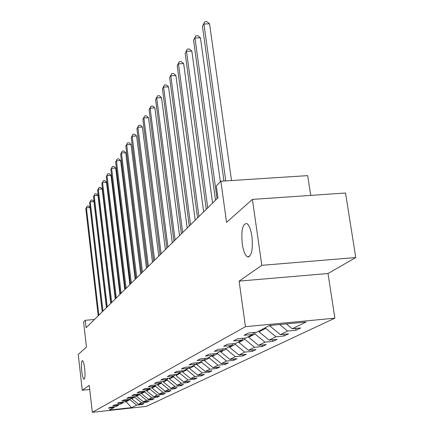 <?xml version="1.0" encoding="UTF-8"?>
<svg xmlns="http://www.w3.org/2000/svg" width="434" height="434" viewBox="0 0 434 434"><rect width="100%" height="100%" fill="white"/><g stroke="black" fill="none" stroke-linecap="round" stroke-linejoin="round"><path stroke-width="0.65" d="M242.248 243.935C241.065 230.183 242.633 223.401 246.946 223.591C249.176 225.241 250.825 229.472 251.899 236.291C253.076 249.973 251.563 256.809 247.358 256.798C245.036 255.214 243.338 250.923 242.248 243.935M81.733 371.103C81.147 364.685 81.375 361.169 82.417 360.567C83.317 361.104 84.077 363.833 84.695 368.754C85.281 375.182 85.059 378.703 84.022 379.316C83.116 378.774 82.352 376.034 81.733 371.103M310.706 195.398L307.69 175.634L220.868 181.228L216.3 185.915L217.939 197.812L86.1 327.73L85.259 320.314L83.588 322.023L86.442 347.119L78.239 354.421L82.254 390.247L89.735 389.466M355.761 257.557L345.54 193.005L252.387 199.401L261.821 265.32L239.118 281.113L245.46 326.677L334.864 318.171L328.006 273.512L355.761 257.557L261.821 265.32M245.46 326.677L92.323 412.3L146.394 406.376L334.864 318.171M163.423 381.502L156.837 382.191L154.455 383.472L160.981 382.788L157.168 384.801L150.728 385.479L148.444 386.705L154.84 386.027L151.189 387.953L144.875 388.62L142.694 389.797L148.96 389.13L145.461 390.974L139.276 391.636L137.182 392.759L143.323 392.103L139.97 393.871L133.905 394.522L131.898 395.602L137.92 394.956L134.703 396.654L128.752 397.289L126.826 398.325L132.728 397.69L129.641 399.323L123.804 399.953L121.954 400.945L127.748 400.322L124.775 401.889L119.046 402.508L117.267 403.463L122.958 402.85L120.099 404.358L114.473 404.965L112.759 405.888L118.346 405.28L115.596 406.734L110.073 407.336L108.419 408.22L113.909 407.624L109.254 410.076L131.551 407.635L136.629 405.144L142.054 404.553L143.936 403.647L138.473 404.238L141.473 402.768L146.996 402.166L148.949 401.228L143.388 401.83L146.508 400.3L152.128 399.687L154.157 398.71L148.493 399.323L151.737 397.734L157.461 397.115L159.566 396.101L153.799 396.719L157.173 395.065L163.005 394.441L165.197 393.383L159.321 394.012L162.831 392.287L168.777 391.652L171.061 390.551L165.072 391.191L168.728 389.396L174.788 388.75L177.17 387.605L171.061 388.251L174.875 386.385L181.054 385.728L183.539 384.529L177.305 385.186L181.287 383.238L187.591 382.571L190.184 381.318L183.826 381.991L187.982 379.951L194.421 379.273L197.128 377.965L190.64 378.649L194.985 376.517L201.56 375.828L204.392 374.461L197.763 375.155L202.309 372.92L209.031 372.226L211.993 370.793L205.222 371.493L209.985 369.155L216.854 368.45L219.962 366.947L213.034 367.658L218.036 365.206L225.056 364.489L228.322 362.911L221.237 363.638L226.488 361.061L233.671 360.329L237.1 358.674L229.852 359.412L235.369 356.705L242.725 355.961L246.333 354.22L238.912 354.969L244.722 352.115L252.252 351.361L256.055 349.527L248.449 350.287L254.579 347.281L262.299 346.511L266.302 344.58L258.512 345.35L264.979 342.176L272.894 341.395L277.131 339.35L269.134 340.137L275.975 336.784L284.096 335.987L288.577 333.827L280.375 334.625L287.617 331.071L295.961 330.263L300.708 327.968L292.277 328.782L306.084 322.012L269.579 325.495L256.857 332.205L248.275 333.035L244.071 335.292L252.566 334.468L245.899 337.988L237.544 338.802L233.579 340.934L241.846 340.126L235.553 343.446L227.416 344.249L223.673 346.256L231.729 345.464L225.778 348.605L217.852 349.392L214.309 351.296L222.159 350.509L216.523 353.482L208.797 354.258L205.439 356.064L213.094 355.294L207.756 358.11L200.21 358.875L197.031 360.583L204.501 359.829L199.428 362.504L192.067 363.253L189.04 364.88L196.336 364.137L191.513 366.681L184.32 367.414L181.445 368.965L188.573 368.233L183.983 370.652L176.953 371.379L174.213 372.849L181.179 372.133L176.806 374.439L169.933 375.155L167.318 376.555L174.132 375.849L169.96 378.052L163.233 378.752L160.737 380.092L167.41 379.397L163.423 381.502L163.488 382.061L167.204 380.113L167.128 379.544M248.622 256.7L248.167 257.036M269.915 325.462L270.002 326.091L271.489 325.31M254.069 332.471L252.566 334.468M287.617 331.071L279.67 324.529M280.375 334.625L270.002 326.091M265.608 327.589L265.716 328.343L259.049 331.847L258.946 331.104M243.268 338.243L241.846 340.126M275.975 336.784L265.716 328.343M269.134 340.137L259.049 331.847M254.78 332.406L255.002 333.974L248.698 337.289L248.595 336.562M233.069 343.69L231.729 345.464M264.979 342.176L255.002 333.974M258.512 345.35L248.698 337.289M244.7 338.108L244.863 339.301L238.895 342.442L238.798 341.737M223.429 348.838L222.159 350.509M254.579 347.281L244.863 339.301M248.449 350.287L238.895 342.442M235.141 343.484L235.261 344.352L229.597 347.325L229.505 346.636M214.304 353.705L213.094 355.294M244.722 352.115L235.261 344.352M238.912 354.969L229.597 347.325M226.054 348.459L226.147 349.137L220.77 351.963L220.678 351.29M205.645 358.327L204.501 359.829M235.369 356.705L226.147 349.137M229.852 359.412L220.77 351.963M217.401 353.021L217.494 353.688L212.378 356.374L212.291 355.717M197.427 362.71L196.336 364.137M226.488 361.061L217.494 353.688M221.237 363.638L212.378 356.374M209.172 357.366L209.259 358.012L204.387 360.573L204.3 359.932M189.609 366.876L188.573 368.233M218.036 365.206L209.259 358.012M213.034 367.658L204.387 360.573M201.333 361.5L201.414 362.135L196.77 364.576L196.656 363.714M182.172 370.842L181.179 372.133M209.985 369.155L201.414 362.135M205.222 371.493L196.77 364.576M193.857 365.444L193.933 366.063L189.506 368.395L189.349 367.213M175.076 374.618L174.132 375.849M202.309 372.92L193.933 366.063M197.763 375.155L189.506 368.395M186.718 369.209L186.799 369.817L182.562 372.041L182.405 370.815M168.311 378.226L167.41 379.397M194.985 376.517L186.799 369.817M190.64 378.649L182.562 372.041M179.898 372.806L179.974 373.397L175.927 375.529L175.803 374.542M161.849 381.665L160.981 382.788M187.982 379.951L179.974 373.397M183.826 381.991L175.927 375.529M173.378 376.251L173.448 376.831L169.575 378.866L169.477 378.101M155.665 384.958L154.84 386.027M181.287 383.238L173.448 376.831M177.305 385.186L169.575 378.866M149.752 388.104L148.96 389.13M174.875 386.385L167.204 380.113M171.061 388.251L163.488 382.061M161.133 382.593L161.215 383.26L157.65 385.132L157.585 384.578M144.083 391.121L143.323 392.103M168.728 389.396L161.215 383.26M165.072 391.191L157.65 385.132M155.356 385.359L155.47 386.276L152.052 388.072L151.987 387.535M138.647 394.012L137.92 394.956M162.831 392.287L155.47 386.276M159.321 394.012L152.052 388.072M149.822 388.099L149.958 389.173L146.67 390.898L146.605 390.372M133.433 396.79L132.728 397.69M157.173 395.065L149.958 389.173M153.799 396.719L146.67 390.898M144.549 391.072L144.658 391.956L141.5 393.616L141.435 393.101M128.421 399.454L127.748 400.322M151.737 397.734L144.658 391.956M148.493 399.323L141.5 393.616M139.477 393.926L139.564 394.636L136.526 396.231L136.466 395.721M123.603 402.014L122.958 402.85M146.508 400.3L139.564 394.636M143.388 401.83L136.526 396.231M134.6 396.665L134.665 397.208L131.735 398.748L131.676 398.249M118.97 404.477L118.346 405.28M141.473 402.768L134.665 397.208M138.473 404.238L131.735 398.748M129.885 399.193L129.94 399.692L126.142 401.689L126.082 401.2M114.511 406.848L113.909 407.624M136.629 405.144L129.94 399.692M131.551 407.635L126.142 401.689L124.9 401.824M220.868 181.228L226.564 222.387L252.387 199.401M92.323 412.3L89.274 385.365L82.254 390.247M94.482 319.473L85.259 320.314M292.277 328.782L286.342 323.894M142.054 404.553L141.972 403.859M146.996 402.166L146.909 401.445M152.128 399.687L152.036 398.938M157.461 397.115L157.363 396.334M163.005 394.441L162.907 393.627M168.777 391.652L168.669 390.806M174.788 388.75L174.68 387.866M181.054 385.728L180.94 384.806M187.591 382.571L187.472 381.605M194.421 379.273L194.291 378.264M201.56 375.828L201.419 374.77M209.031 372.226L208.884 371.113M216.854 368.45L216.696 367.283M225.056 364.489L224.893 363.263M233.671 360.329L233.492 359.043M242.725 355.961L242.535 354.6M252.252 351.361L252.051 349.923M262.299 346.511L262.082 344.997M272.894 341.395L272.666 339.789M284.096 335.987L283.852 334.288M295.961 330.263L295.695 328.457M239.118 281.113L328.006 273.512M102.24 311.824L90.077 207.55L86.399 207.799L98.86 315.16M85.802 208.732L87.104 206.128L85.802 208.732L98.214 315.795M87.104 206.128L88.574 206.025L90.077 207.55M106.417 307.711L93.956 201.582L90.218 201.832L102.977 311.102M89.594 202.803L90.928 200.134L89.594 202.803L102.305 311.764M90.928 200.134L92.42 200.036L93.956 201.582M110.751 303.437L97.986 195.387L94.178 195.636L107.252 306.887M93.532 196.645L94.894 193.922L93.532 196.645L106.558 307.576M94.894 193.922L96.419 193.819L97.986 195.387M115.26 298.999L102.164 188.958L98.285 189.208L111.695 302.509M97.617 190.255L99.012 187.466L97.617 190.255L110.968 303.225M99.012 187.466L100.563 187.369L102.164 188.958M119.941 294.382L106.509 182.275L102.56 182.524L116.312 297.957M101.865 183.615L103.292 180.761L101.865 183.615L115.558 298.7M103.292 180.761L104.871 180.663L106.509 182.275M124.813 289.581L111.028 175.331L107.003 175.58L121.119 293.221M106.276 176.709L107.746 173.79L106.276 176.709L120.337 293.992M107.746 173.79L109.352 173.692L111.028 175.331M129.891 284.579L115.726 168.099L111.625 168.349L126.126 288.29M110.871 169.526L112.373 166.537L110.871 169.526L125.307 289.093M112.373 166.537L114.012 166.434L115.726 168.099M135.18 279.366L120.625 160.575L116.437 160.819L131.345 283.147M115.65 162.045L117.196 158.98L115.65 162.045L130.493 283.988M117.196 158.98L118.867 158.882L120.625 160.575M140.697 273.93L125.724 152.725L121.455 152.969L136.786 277.782M120.636 154.249L122.225 151.103L120.636 154.249L135.896 278.661M122.225 151.103L123.929 151.005L125.724 152.725M146.459 268.25L131.052 144.538L126.69 144.782L142.471 272.183M125.838 146.117L127.466 142.889L125.838 146.117L141.544 273.094M127.466 142.889L129.207 142.791L131.052 144.538M152.48 262.315L136.607 135.988L132.158 136.227L148.412 266.33M131.269 137.627L132.94 134.312L131.269 137.627L147.441 267.284M132.94 134.312L134.719 134.214L136.607 135.988M158.779 256.109L142.417 127.053L137.876 127.292L154.623 260.205M136.943 128.752L138.663 125.345L136.943 128.752L153.609 261.203M138.663 125.345L140.48 125.247L142.417 127.053M165.376 249.604L148.499 117.706L143.855 117.939L161.133 253.787M142.878 119.469L144.652 115.965L142.878 119.469L160.07 254.834M144.652 115.965L146.508 115.873L148.499 117.706M172.293 242.79L154.862 107.914L150.115 108.142L167.958 247.06M149.095 109.742L150.923 106.14L149.095 109.742L166.846 248.161M150.923 106.14L152.817 106.048L154.862 107.914M179.551 235.635L161.54 97.645L156.685 97.872L175.124 240.002M155.611 99.554L157.499 95.838L155.611 99.554L173.953 241.158M157.499 95.838L159.435 95.751L161.54 97.645M187.184 228.116L168.549 86.871L163.58 87.093L182.654 232.581M162.452 88.856L164.399 85.026L162.452 88.856L181.423 233.796M164.399 85.026L166.379 84.939L168.549 86.871M195.208 220.206L175.911 75.543L170.822 75.76L190.575 224.774M169.64 77.615L171.647 73.666L169.64 77.615L189.278 226.054M171.647 73.666L173.681 73.579L175.911 75.543M203.665 211.873L183.663 63.624L178.45 63.831L198.924 216.544M177.202 65.784L179.28 61.709L177.202 65.784L197.557 217.895M179.28 61.709L181.363 61.628L183.663 63.624M212.589 203.079L191.828 51.066L186.484 51.266L207.734 207.864M185.166 53.322L187.32 49.107L185.166 53.322L206.291 209.291M187.32 49.107L189.457 49.031L191.828 51.066M220.353 181.754L200.448 37.812L194.964 38.002L217.043 198.691M193.575 40.178L195.805 35.816L193.575 40.178L215.514 200.199M195.805 35.816L197.996 35.74L200.448 37.812M231.517 180.544L209.551 23.81L203.926 23.989L225.772 180.913M202.456 26.29L204.772 21.771L202.456 26.29L223.949 181.032M204.772 21.771L207.018 21.7L209.551 23.81M247.358 256.798L249.36 256.64"/></g></svg>
